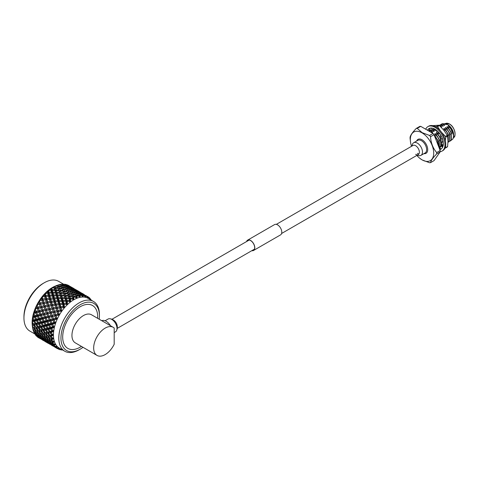 <?xml version="1.0" encoding="UTF-8"?>
<svg xmlns="http://www.w3.org/2000/svg" width="479" height="479" viewBox="0 0 479 479"><rect width="100%" height="100%" fill="white"/><g stroke="black" fill="none" stroke-linecap="round" stroke-linejoin="round"><path stroke-width="0.72" d="M425.699 129.222A14.119 8.155 60 0 1 427.909 126.63L428.723 126.163A14.119 8.155 60 0 1 435.782 126.857A14.119 8.155 60 0 1 445.009 139.305A14.119 8.155 60 0 1 442.841 150.622L442.033 151.089A14.119 8.155 60 0 1 440.183 151.699M427.909 126.63A14.119 8.155 60 0 1 434.974 127.324A14.119 8.155 60 0 1 444.195 139.772A14.119 8.155 60 0 1 442.033 151.089M443.231 145.173A11.831 6.832 60 0 1 441.74 148.442A11.831 6.832 60 0 1 441.662 148.52L440.949 149.244L439.734 147.616L441.895 145.885L442.47 147.466M442.434 138.796A11.831 6.832 60 0 1 443.338 143.688A11.831 6.832 60 0 1 443.338 143.838L443.338 145.245L441.518 144.047L442.56 141.257L443.219 141.994M427.472 130.24A11.831 6.832 60 0 1 428.202 129.27A11.831 6.832 60 0 1 428.28 129.192L429.052 128.612A11.831 6.832 60 0 1 429.058 128.612A11.831 6.832 60 0 1 432.387 128.174A11.831 6.832 60 0 1 432.513 128.204L433.657 128.558A11.831 6.832 60 0 1 437.555 131.162A11.831 6.832 60 0 1 437.68 131.282L438.764 132.438A11.831 6.832 60 0 1 441.74 137.084A11.831 6.832 60 0 1 441.818 137.251L442.536 138.802L440.614 138.599L440.554 135.587L440.872 135.413M428.202 129.27L427.549 130.162L429.196 131.162L430.202 130.001L429.855 128.258M440.782 149.023A11.831 6.832 60 0 1 439.65 149.191M440.854 149.119A11.831 6.832 60 0 1 439.788 149.538M441.895 145.885L442.368 145.712L442.901 146.508M439.171 147.382L439.554 148.945M430.202 130.001L429.196 131.162M428.998 128.468L429.262 130.647M433.669 128.438L433.04 130.318L431.22 128.055M433.04 130.318L434.124 129.983L434.321 128.851M438.842 132.384L437.381 133.354L436.327 130.108M437.381 133.354L438.459 133.3L438.98 132.695M443.105 141.293L442.56 141.257M435.243 126.564L436.962 126.294A13.55 7.82 60 0 1 437.273 126.468A13.55 7.82 60 0 1 437.584 126.648L439.459 125.57A13.55 7.82 60 0 0 439.147 125.384A13.55 7.82 60 0 0 438.836 125.211L432.693 125.642M447.284 135.306A13.55 7.82 60 0 1 447.596 136.102L445.721 137.186A13.55 7.82 60 0 0 445.41 136.389L447.284 135.306L443.782 130.198L439.459 125.57M434.237 129.342A9.239 5.335 60 0 1 435.764 129.695M435.938 129.821L434.214 129.48M445.721 147.622L447.596 146.544A13.55 7.82 60 0 1 447.284 146.981L445.41 148.065A13.55 7.82 60 0 0 445.721 147.622L445.548 146.43M436.962 126.294L438.836 125.211M445.41 136.389L441.812 132.635M440.141 130.533L437.584 126.648M447.596 146.544L448.009 141.083L447.596 136.102M445.368 140.694L445.721 137.186M439.459 148.55A11.945 6.898 -120 0 0 440.518 148.67M416.82 155.418A16.531 9.544 -120 0 0 419.502 158.064A16.531 9.544 -120 0 0 422.017 159.83A16.531 9.544 -120 0 0 433.705 153.082A16.531 9.544 -120 0 0 422.017 132.839A16.531 9.544 -120 0 0 410.605 142.652A16.531 9.544 -120 0 0 411.551 146.299M410.605 142.652L410.084 138.539A18.825 10.867 60 0 1 410.084 137.204C410.473 135.252 412.521 132.33 416.233 128.456A18.825 10.867 60 0 1 417.233 128.366L422.119 132.641L429.531 135.467A18.825 10.867 60 0 1 430.531 136.707C430.92 142.94 432.968 148.221 436.68 152.561A18.825 10.867 60 0 1 436.68 153.897C432.98 157.759 430.926 160.681 430.531 162.644A18.825 10.867 60 0 1 429.531 162.734L422.119 159.914L419.502 158.064M417.323 143.095A7.287 4.209 60 0 1 422.083 149.52A7.287 4.209 60 0 1 420.969 155.358L425.124 152.963A7.287 4.209 -120 0 0 426.238 147.119A7.287 4.209 -120 0 0 421.478 140.694A7.287 4.209 -120 0 0 417.832 140.335L413.676 142.736A7.287 4.209 60 0 1 417.323 143.095M443.566 123.833L444.997 123.72L447.925 124.833A8.017 4.628 60 0 1 453.595 134.647A8.017 4.628 60 0 1 453.595 134.767M429.256 131.384L432.657 132.378L430.753 130.522L429.501 131.001M430.567 130.629L429.154 131.21M430.753 130.522L434.16 131.509L432.256 129.653L430.998 130.132M432.064 129.761L430.292 130.635M432.262 129.312L431.789 129.773M441.033 127.115L441.656 127.186L439.752 125.324L439.261 125.45L441.249 124.462L439.991 124.941M441.249 124.462L444.656 125.45L442.746 123.594L441.494 124.073M442.56 123.702L440.782 124.576M450.284 141.03L451.392 140.018L451.14 132.372L448.847 128.528L445.254 127.648L447.344 129.396L449.643 133.24L449.889 140.886L448.691 141.952L449.703 140.994L449.452 133.348L447.344 129.396M449.488 141.377L451.2 140.125L450.955 132.479L448.655 128.635M447.991 142.143L447.955 134.216L445.847 130.258L448.14 134.102L448.392 141.754L447.985 142.245L448.691 141.952M441.285 146.227L442.644 144.784M440.806 135.449L439.8 133.755M440.488 146.574L442.536 144.718M442.931 141.281L442.374 138.784M439.788 147.089L440.896 146.077L441.608 144.101M441.656 143.676L440.716 138.611M440.608 138.353L438.351 134.587L434.758 133.707L436.848 135.455L439.147 139.299L439.393 146.945L438.974 147.454M438.992 147.436L440.71 146.185L440.458 138.539L438.165 134.695M438.95 147.388L438.956 139.407L436.848 135.455M438.524 146.287L437.644 140.161L435.351 136.317L434.639 136.275M438.411 145.999L437.459 140.275L435.166 136.431M450.158 127.773L453.284 133.378A9.544 5.508 -120 0 1 453.595 135.898A9.544 5.508 -120 0 1 452.871 138.988C454.17 135.808 453.266 132.066 450.158 127.773L446.937 126.672L448.847 128.528M447.925 124.833L449.667 126.282L453.583 135.282M453.595 135.898L453.284 133.378M452.871 138.988L451.092 140.401M449.667 126.282L448.254 125.917L450.344 127.665M453.14 132.875L452.547 131.15L448.44 125.809M442.746 123.594L445.165 124.378M451.637 133.743L451.044 132.018L446.937 126.672M446.153 124.588L444.997 123.72M444.656 125.45L443.668 125.241M450.14 134.605L449.547 132.881L445.44 127.54M447.158 129.504L443.752 128.51L445.847 130.258M439.752 125.324L442.165 126.109M448.637 135.473L448.051 133.749L443.943 128.402M443.153 126.318L441.063 124.57M445.662 130.372L443.303 129.611M441.656 127.186L440.931 127.007M439.662 133.833L438.004 133.324M437.285 133.066L436.255 132.839L438.351 134.587M433.729 130.102L434.669 130.438M441.141 139.802L440.764 138.611M440.608 138.209L436.447 132.731M435.656 130.647L434.208 129.516M434.16 131.509L433.172 131.3M439.644 140.664L439.051 138.94L434.944 133.599M436.662 135.563L434.028 134.701L430.531 136.707M432.657 132.378L431.669 132.168M438.141 141.533L437.555 139.808L434.166 135.048M438.878 132.815L439.578 133.449M432.256 129.653L432.609 129.755M434.267 135.317L435.351 136.317M416.233 128.456L419.724 126.438A18.825 10.867 60 0 1 420.724 126.348L417.233 128.366M430.531 162.644L434.028 160.627L440.177 151.879L436.68 153.897M436.68 152.561L440.177 150.544A18.825 10.867 60 0 1 440.177 151.879M429.531 135.467L433.028 133.449A18.825 10.867 60 0 1 434.028 134.695L440.177 150.544M420.724 126.348L433.028 133.449M246.733 241.452A5.802 3.347 60 0 1 247.685 240.284A5.802 3.347 60 0 1 252.158 241.841A5.802 3.347 60 0 1 254.684 247.679A5.802 3.347 60 0 1 253.487 250.337A5.802 3.347 60 0 1 252.002 250.577M246.565 241.554A5.952 3.437 60 0 1 247.607 240.153L274.593 224.573A5.952 3.437 60 0 1 279.185 226.172A5.952 3.437 60 0 1 281.784 232.159A5.952 3.437 60 0 1 280.55 234.884L253.565 250.469A5.952 3.437 60 0 1 251.828 250.673M247.607 240.153A5.952 3.437 60 0 1 252.194 241.751A5.952 3.437 60 0 1 254.798 247.745A5.952 3.437 60 0 1 253.565 250.469M105.093 320.768L108.074 319.05A7.395 4.269 60 0 1 113.774 321.032A7.395 4.269 60 0 1 117.002 328.474A7.395 4.269 60 0 1 115.469 331.857L114.188 332.6M63.432 284.113L58.63 281.341A28.728 16.585 120 0 0 44.266 282.766L43.182 283.388A27.201 15.705 -60 0 0 23.95 316.703L23.95 317.948A28.728 16.585 120 0 0 29.902 331.103L34.704 333.875M99.219 319.23A27.201 15.705 120 0 0 99.428 315.859A27.201 15.705 120 0 0 80.197 304.752A27.201 15.705 120 0 0 60.959 338.072A27.201 15.705 120 0 0 80.197 349.173A27.201 15.705 120 0 0 83.011 347.311M80.197 349.173L79.113 349.796A28.728 16.585 -60 0 1 64.749 351.221A28.728 16.585 -60 0 1 58.797 338.072A28.728 16.585 -60 0 1 71.341 309.159A28.728 16.585 -60 0 1 93.477 301.459A28.728 16.585 -60 0 1 99.428 314.613L99.428 315.859M97.027 355.406L75.305 342.862A16.214 9.358 -60 0 1 71.946 335.444A16.214 9.358 -60 0 1 79.023 319.122A16.214 9.358 -60 0 1 91.519 314.781L113.242 327.325A16.214 9.358 -60 0 1 114.188 328.013L114.188 344.263A16.214 9.358 -60 0 1 97.027 355.406A16.214 9.358 -60 0 1 97.027 336.683A16.214 9.358 -60 0 1 113.242 327.325M81.436 346.401A24.746 14.286 -60 0 1 62.695 337.066A24.746 14.286 -60 0 1 80.197 306.758A24.746 14.286 -60 0 1 97.692 316.859A24.746 14.286 -60 0 1 97.65 318.319M56.498 348.017A30.153 17.406 -60 0 1 56.181 347.778L59.39 348.131L57.276 348.544A30.153 17.406 -60 0 0 57.474 348.664A30.153 17.406 -60 0 0 57.678 348.778L59.39 348.131A28.728 16.585 -60 0 1 57.324 346.527A28.728 16.585 -60 0 1 55.66 344.347A28.728 16.585 -60 0 1 54.438 341.653A28.728 16.585 -60 0 1 53.696 338.503A28.728 16.585 -60 0 1 53.444 334.977L51.235 334.534L50.103 332.911L48.523 333.3L50.103 335.444L51.235 335.186A30.153 17.406 -60 0 1 51.235 334.534M32.632 327.947L32.997 327.881L32.632 327.947A30.153 17.406 -60 0 1 32.578 327.606L32.368 326.151A28.728 16.585 -60 0 1 32.189 324.522A28.728 16.585 -60 0 1 32.183 324.421A28.728 16.585 -60 0 1 32.123 322.666A28.728 16.585 -60 0 1 32.183 320.846L32.542 320.301A30.153 17.406 -60 0 1 32.632 319.583L32.674 316.924A28.728 16.585 -60 0 1 32.692 316.811L32.692 316.811A28.728 16.585 -60 0 1 33.65 312.859A28.728 16.585 -60 0 1 33.686 312.739L34.518 311.805A30.153 17.406 -60 0 1 34.781 311.051L35.093 308.739A28.728 16.585 -60 0 1 35.141 308.626L36.224 307.494A30.153 17.406 -60 0 1 36.566 306.752L36.961 304.68A28.728 16.585 -60 0 1 37.021 304.566L38.362 303.291A30.153 17.406 -60 0 1 38.775 302.578L39.35 300.752L40.206 302.938L42.565 302.506L41.877 300.327L39.973 300.638A30.153 17.406 -60 0 0 39.625 301.183M32.578 327.606A30.153 17.406 -60 0 1 32.542 327.337L32.327 324.277A30.153 17.406 -60 0 1 32.327 323.948A30.153 17.406 -60 0 1 32.327 323.606L32.201 320.816M38.362 303.291L38.979 303.171L38.775 302.578M32.225 321.014L32.374 322.253L33.554 323.984L35.159 323.576L33.728 321.355L32.41 321.696L32.195 320.828A28.728 16.585 -60 0 1 32.189 320.738A28.728 16.585 -60 0 1 32.674 316.924L33.279 316.104A30.153 17.406 -60 0 1 33.458 315.362L33.686 312.739A28.728 16.585 -60 0 1 35.093 308.739L35.141 308.626A28.728 16.585 -60 0 1 36.961 304.68L37.033 304.602M37.158 304.913L37.021 304.566A28.728 16.585 -60 0 1 39.212 300.77L39.278 300.668A28.728 16.585 -60 0 1 41.787 297.118A28.728 16.585 -60 0 1 41.859 297.016A28.728 16.585 -60 0 1 44.619 293.801A28.728 16.585 -60 0 1 44.703 293.711L46.78 292.292A30.153 17.406 -60 0 1 47.331 291.765L47.738 290.831L50.02 289.466A30.153 17.406 -60 0 1 50.594 289.029L50.798 288.502A28.728 16.585 -60 0 1 50.888 288.442L53.355 287.19A30.153 17.406 -60 0 1 53.935 286.849L56.69 285.508A30.153 17.406 -60 0 1 56.941 285.412A30.153 17.406 -60 0 1 57.264 285.286L57.39 285.634L57.264 285.286M38.979 303.171L40.505 304.051L39.26 300.728M40.2 306.608L39.392 304.345L37.075 304.698L37.967 307.099L40.2 306.608L41.781 307.386L40.206 302.938M43.146 300.129L43.823 302.297L46.241 301.92L45.601 299.782L42.924 300.261L41.523 299.189L41.787 297.118L43.709 295.591A30.153 17.406 -60 0 1 44.224 294.986L44.703 293.711A28.728 16.585 -60 0 1 47.649 290.903A28.728 16.585 -60 0 1 47.738 290.831A28.728 16.585 -60 0 1 50.798 288.502L50.882 288.46A28.728 16.585 -60 0 1 53.983 286.658A28.728 16.585 -60 0 1 54.073 286.61A28.728 16.585 -60 0 1 55.576 285.951L56.941 285.412M42.565 302.506L44.032 303.482L43.823 302.297M43.703 305.895L42.948 303.668L40.601 304.105L41.392 306.356L43.703 305.895L45.224 306.776L41.859 297.016M41.877 300.327L42.924 300.261L42.805 299.004L45.271 298.674L44.679 296.597L42.703 296.824L41.948 297.07L42.308 297.333A30.153 17.406 -60 0 1 42.703 296.824M46.9 299.614L47.529 301.734L50.002 301.405L49.403 299.327L46.613 299.83L45.271 298.674M46.241 301.92L47.649 302.985L47.529 301.734M47.295 305.237L46.595 303.051L44.194 303.447L44.924 305.662L47.295 305.237L48.756 306.213L44.703 293.711M45.601 299.782L46.613 299.83L46.583 298.519L49.098 298.249L48.535 296.238L46.002 296.465L46.583 298.519M50.726 299.189L51.307 301.249L53.816 300.98L53.265 298.968L50.367 299.495L49.098 298.249M50.002 301.405L51.337 302.56L51.307 301.249M50.966 304.644L50.325 302.506L47.87 302.854L48.547 305.027L50.966 304.644L52.373 305.71L47.78 290.825M49.403 299.327L50.367 299.495L50.427 298.13L52.983 297.932L52.456 295.986L49.882 296.142L50.427 298.13M54.6 298.866L55.151 300.854L57.702 300.656L57.175 298.716L54.6 298.866L54.175 299.249L52.983 297.932M53.816 300.98L55.091 302.219L55.151 300.854M54.72 304.129L54.121 302.051L51.624 302.339L52.247 304.458L54.72 304.129L56.061 305.285L50.936 288.43M53.265 298.968L54.175 299.249L54.325 297.842L56.911 297.716L56.414 295.854L53.816 295.926L54.325 297.842M58.534 298.656L59.049 300.572L61.635 300.441L61.138 298.579L58.534 298.656L58.031 299.112L56.911 297.716M57.702 300.656L58.899 301.974L59.049 300.572M58.54 303.704L57.989 301.692L55.444 301.92L56.031 303.973L58.54 303.704L59.809 304.943L54.133 286.592M57.175 298.716L58.031 299.112L58.27 297.669L60.887 297.627L60.408 295.842L57.785 295.836L58.27 297.669M62.51 298.561L62.994 300.393L65.605 300.351L65.132 298.573L62.51 298.561L61.935 299.088L60.887 297.627M61.635 300.441L62.755 301.836L62.994 300.393M62.426 303.381L61.899 301.441L59.33 301.596L59.869 303.578L62.426 303.381L63.623 304.704L57.893 286.957M61.138 298.579L61.935 299.088L62.258 297.621L64.887 297.663L64.425 295.974L61.791 295.872L62.258 297.621M66.509 298.603L66.982 300.351L68.94 300.375A30.153 17.406 -60 0 1 69.491 299.95L69.15 298.698L66.509 298.603L65.857 299.189L64.887 297.663M68.94 300.375L70.581 301.914L69.491 299.95M39.248 300.77L39.212 300.77A28.728 16.585 -60 0 1 39.278 300.668L40.877 299.291A30.153 17.406 -60 0 1 41.35 298.621M65.605 300.351L66.653 301.812L66.982 300.351M65.695 303.195A30.153 17.406 -60 0 1 66.228 302.686L65.862 301.309L63.258 301.381L63.773 303.297L65.695 303.195L67.479 304.566L62.623 289.705M65.132 298.573L65.857 299.189L66.27 297.704L68.91 297.836L68.455 296.244L65.815 296.052L66.27 297.704M36.224 307.494L36.805 307.362L36.566 306.752M40.601 304.105L37.057 304.662L37.284 305.297A30.153 17.406 -60 0 1 37.584 304.716M36.805 307.362L38.434 308.045L37.967 307.099M44.14 303.47L42.397 303.764M41.206 305.836L41.781 307.386L38.434 308.296L39.356 310.596L41.529 310.087L40.643 307.799M44.032 303.482L39.392 304.345M41.541 306.752L41.392 306.356M44.93 309.332L44.11 307.075L41.829 307.542L42.685 309.823L44.93 309.332L46.505 310.117L44.924 305.662M43.361 303.596L42.948 303.668M48.421 308.62L47.672 306.392L45.325 306.835L46.116 309.081L48.421 308.62L49.948 309.5L48.547 305.027M47.87 302.854L46.595 303.051M52.013 307.961L51.319 305.776L48.912 306.171L49.648 308.386L52.013 307.961L53.48 308.937L52.247 304.458M51.624 302.339L50.325 302.506M55.69 307.368L55.049 305.237L52.594 305.584L53.271 307.752L55.69 307.368L57.091 308.434L56.031 303.973M55.444 301.92L54.121 302.051M59.444 306.853L58.845 304.776L56.348 305.069L56.971 307.183L59.444 306.853L60.785 308.015L59.809 304.943L59.869 303.578M59.33 301.596L58.899 301.974L57.989 301.692M67.341 301.686A30.153 17.406 -60 0 1 67.808 301.285L67.234 301.291L67.479 304.566L66.228 302.686M62.623 306.5A30.153 17.406 -60 0 1 63.12 305.913L62.707 304.422L60.168 304.644L60.755 306.698L62.623 306.5L64.533 307.674L63.623 304.704L63.773 303.297M63.258 301.381L62.755 301.836L61.899 301.441M34.518 311.805L35.057 311.661L34.781 311.051M35.183 308.793L36.141 311.392L38.236 310.865L37.284 308.566L35.117 308.757M35.344 309.566A30.153 17.406 -60 0 1 35.59 308.973M35.057 311.661L36.769 312.14L36.141 311.392M38.236 310.865L39.907 311.446L39.356 310.596M38.434 308.296L37.284 308.566M41.529 310.087L43.158 310.769L42.685 309.823M41.817 307.488L35.093 308.739M48.858 306.195L47.098 306.5M45.924 308.536L46.505 310.117L43.152 311.027L44.08 313.326L46.247 312.811L45.367 310.53M46.283 309.53L46.116 309.081M45.325 306.835L44.11 307.075M49.648 312.063L48.834 309.799L46.547 310.272L47.409 312.548L49.648 312.063L51.229 312.841L49.648 308.386M48.14 306.315L47.672 306.392M53.145 311.35L52.397 309.123L50.05 309.56L50.846 311.811L53.145 311.35L54.666 312.224L53.271 307.752M52.594 305.584L51.319 305.776M56.738 310.691L56.037 308.506L53.642 308.901L54.372 311.116L56.738 310.691L58.204 311.667L56.971 307.183M56.348 305.069L55.049 305.237M64.168 304.752A30.153 17.406 -60 0 1 64.617 304.285L64.054 304.321L64.533 307.674L63.12 305.913M59.791 310.194A30.153 17.406 -60 0 1 60.246 309.548L59.767 307.961L57.312 308.308L57.995 310.476L59.791 310.194L61.815 311.164L60.755 306.698M60.168 304.644L58.845 304.776M33.279 316.104L33.775 315.972L33.458 315.362M33.722 312.949L34.775 315.703L36.715 315.188L35.62 312.877L34.039 313.29L33.674 312.883M33.859 313.883A30.153 17.406 -60 0 1 34.039 313.29M33.775 315.972L35.548 316.248L34.775 315.703M39.781 314.392L38.751 312.08L36.685 312.601L37.757 314.913L39.781 314.392L41.487 314.871L40.865 314.116L42.96 313.595L42.008 311.29L39.859 311.805L40.865 314.116M36.715 315.188L38.458 315.565L37.757 314.913M36.685 312.601L36.769 312.14L35.62 312.877M39.859 311.805L39.907 311.446L38.751 312.08M42.96 313.595L44.631 314.176L44.08 313.326M43.152 311.027L42.008 311.29M46.247 312.811L47.876 313.494L47.409 312.548M46.541 310.212L33.65 312.859M53.588 308.925L51.882 309.218M50.666 311.32L51.229 312.841L47.876 313.751L48.804 316.05L50.972 315.541L50.097 313.254M50.99 312.206L50.846 311.811M50.05 309.56L48.834 309.799M54.372 314.787L53.552 312.524L51.277 312.997L52.127 315.278L54.372 314.787L55.947 315.571L54.372 311.116M52.81 309.051L52.397 309.123M61.204 308.254A30.153 17.406 -60 0 1 61.617 307.728L61.072 307.793L61.815 311.164L60.246 309.548M57.276 314.194A30.153 17.406 -60 0 1 57.678 313.506L57.115 311.847L54.768 312.284L55.564 314.535L57.276 314.194L59.39 314.954L57.995 310.476M57.312 308.308L56.037 308.506M32.542 320.301L32.997 320.182L32.632 319.583M32.728 317.05L33.907 319.936L35.686 319.457L34.422 317.176L32.967 317.565L32.692 316.96M32.859 318.146A30.153 17.406 -60 0 1 32.967 317.565M32.997 320.182L34.805 320.259L33.907 319.936M38.5 318.697L37.314 316.397L35.404 316.912L36.638 319.2L38.5 318.697L40.272 318.972L39.5 318.433L41.439 317.912L40.338 315.601L38.344 316.122L39.5 318.433M35.686 319.457L37.47 319.631L36.638 319.2M35.404 316.912L35.548 316.248L34.422 317.176M38.344 316.122L38.458 315.565L37.314 316.397M44.499 317.116L43.475 314.805L41.41 315.332L42.481 317.643L44.499 317.116L46.212 317.595L45.583 316.841L47.684 316.32L46.732 314.02L44.583 314.529L45.583 316.841M41.439 317.912L43.182 318.29L42.481 317.643M41.41 315.332L41.487 314.871L40.338 315.601M44.583 314.529L44.631 314.176L43.475 314.805M47.684 316.32L49.355 316.9L48.804 316.05M47.876 313.751L46.732 314.02M50.972 315.541L52.6 316.224L52.127 315.278M51.265 312.943L32.674 316.924M58.312 311.649L58.522 312.11A30.153 17.406 -60 0 1 58.887 311.542L56.624 311.937M55.396 314.068L55.947 315.571L52.6 316.475L53.528 318.774L55.139 318.397A30.153 17.406 -60 0 1 55.468 317.685L54.816 315.978M58.522 312.11L59.39 314.954L57.678 313.506M55.702 314.907L55.564 314.535M54.768 312.284L53.552 312.524M32.327 324.277L32.734 324.181L32.327 323.606M32.374 322.253A30.153 17.406 -60 0 1 32.41 321.696M32.734 324.181L34.554 324.073L33.554 323.984M34.62 321.116L36.027 323.349L37.715 322.906L36.368 320.649L34.62 321.116L34.805 320.259L32.195 320.894M35.159 323.576L36.973 323.559L36.027 323.349M37.308 320.397L38.631 322.66L40.41 322.187L39.14 319.9L37.308 320.397L37.47 319.631L34.805 320.259L33.728 321.355M37.715 322.906L39.523 322.984L38.631 322.66M40.128 319.637L41.362 321.924L43.218 321.421L42.038 319.122L40.128 319.637L40.272 318.972L37.47 319.631L36.368 320.649M40.41 322.187L42.2 322.361L41.362 321.924M43.062 318.852L44.218 321.158L46.164 320.643L45.062 318.331L40.272 318.972L39.14 319.9M43.218 321.421L44.99 321.702L44.218 321.158M46.128 318.056L47.205 320.367L49.223 319.84L48.199 317.535L43.182 318.29L42.038 319.122M46.164 320.643L47.906 321.02L47.205 320.367M49.307 317.26L50.307 319.565L52.403 319.05L51.451 316.745L46.212 317.595L45.062 318.331M49.223 319.84L50.93 320.319L50.307 319.565M52.6 316.475L49.355 316.9L48.199 317.535M55.139 318.397L57.324 318.948L55.468 317.685M52.403 319.05L54.073 319.631L53.528 318.774M55.989 315.673L51.451 316.745M34.62 328.822L36.368 330.845L37.715 330.606L36.027 328.54L34.62 328.822L34.805 327.594L32.997 327.881L32.542 327.337M32.225 324.726L32.41 326.091L33.728 327.738L35.159 327.438L33.554 325.313L32.374 325.582L32.201 324.582M32.41 326.091A30.153 17.406 -60 0 1 32.374 325.582M35.159 327.438L33.728 327.738M37.458 326.906L35.931 324.726L34.362 325.121L35.931 327.265L39.278 326.798L38.278 326.708L39.883 326.301L38.452 324.079L36.781 324.511L38.278 326.708M36.781 328.378L38.452 330.468L39.883 330.169L38.278 328.037L36.781 328.378L36.973 327.235L35.931 327.265M34.362 325.121L34.554 324.073L33.554 325.313M36.781 324.511L36.973 323.559L35.931 324.726M42.439 325.63L41.092 323.373L39.344 323.846L40.751 326.079L44.248 325.708L43.35 325.391L45.134 324.912L43.864 322.624L42.032 323.121L43.35 325.391M39.883 326.301L41.697 326.283L40.751 326.079M39.344 323.846L39.523 322.984L38.452 324.079M42.032 323.121L42.2 322.361L41.092 323.373M47.942 324.151L46.762 321.852L44.846 322.361L46.086 324.654L47.942 324.151L49.714 324.427L48.942 323.882L50.888 323.367L49.78 321.056L47.792 321.577L48.942 323.882M45.134 324.912L46.924 325.085L46.086 324.654M44.846 322.361L44.99 321.702L43.864 322.624M47.792 321.577L47.906 321.02L46.762 321.852M53.684 321.978L52.924 320.259L50.852 320.78L51.93 323.091L53.426 322.702A30.153 17.406 -60 0 1 53.684 321.978L55.66 323.05A28.728 16.585 -60 0 1 57.324 318.948A28.728 16.585 -60 0 1 59.39 314.954A28.728 16.585 -60 0 1 61.815 311.164A28.728 16.585 -60 0 1 64.533 307.674A28.728 16.585 -60 0 1 67.479 304.566A28.728 16.585 -60 0 1 70.581 301.914A28.728 16.585 -60 0 1 73.76 299.788A28.728 16.585 -60 0 1 76.933 298.243L75.814 295.25L73.179 294.747L73.646 296.106L75.61 296.423A30.153 17.406 -60 0 1 76.161 296.202L76.784 297.86M53.426 322.702L55.66 323.05L52.51 324.307L52.762 324.816A30.153 17.406 -60 0 1 52.947 324.193M50.888 323.367L52.63 323.744L51.93 323.091M50.852 320.78L50.93 320.319L49.78 321.056M33.279 330.678L33.775 331.187L33.458 331.217A30.153 17.406 -60 0 1 33.279 330.678L33.057 329.678M32.859 329.121A30.153 17.406 -60 0 0 32.967 329.582L34.422 331.121L35.686 330.953L33.907 328.953L32.859 329.121L32.728 328.109M33.775 331.187L34.344 331.037M39.344 331.546L41.092 333.57L42.439 333.336L40.751 331.264L39.344 331.546L39.523 330.324L38.452 330.468M35.686 330.953L36.338 330.809M32.734 327.929L34.805 327.594L33.907 328.953M39.08 327.846L40.661 329.989L42.176 329.636L40.661 327.456L39.08 327.846L39.278 326.798L36.973 327.235L36.027 328.54M39.883 330.169L40.661 329.989M41.505 327.241L42.996 329.432L44.607 329.031L43.17 326.81L41.505 327.241L41.697 326.283L39.278 326.798L38.278 328.037M42.176 329.636L43.996 329.522L42.996 329.432M44.068 326.57L45.475 328.804L47.164 328.36L45.816 326.103L44.068 326.57L44.248 325.708L41.697 326.283L40.661 327.456M44.607 329.031L46.421 329.013L45.475 328.804M46.756 325.852L48.074 328.115L49.852 327.636L48.583 325.355L46.756 325.852L46.924 325.085L44.248 325.708L43.17 326.81M47.164 328.36L48.966 328.432L48.074 328.115M49.571 325.091L50.81 327.379L52.187 327.007A30.153 17.406 -60 0 1 52.361 326.289L51.487 324.576L49.571 325.091L49.714 324.427L46.924 325.085L45.816 326.103M52.187 327.007L54.438 327.151L52.361 326.289M49.852 327.636L51.642 327.816L50.81 327.379M52.51 324.307L52.63 323.744L49.714 324.427L48.583 325.355M34.518 333.558L34.781 334.001A30.153 17.406 -60 0 1 34.518 333.558L34.29 332.857M33.859 332.234A30.153 17.406 -60 0 0 34.039 332.624L35.62 334.037L36.715 334.031L34.775 332.181L33.859 332.234L33.722 331.067M35.057 334.019L35.44 333.881M38.5 333.911L36.638 331.983L35.404 332.127L37.314 334.001L39.062 333.761M35.404 332.127L35.548 330.744L34.775 332.181M36.715 334.031L37.188 333.881M40.41 333.677L38.631 331.678L37.308 331.887L39.14 333.845L41.062 333.54M37.308 331.887L37.47 330.582L36.638 331.983M44.068 334.27L45.816 336.3L47.164 336.06L45.475 333.995L44.068 334.27L44.248 333.049L42.158 333.384L44.607 332.893L42.996 330.761L41.505 331.103L43.17 333.192M41.505 331.103L41.697 329.965L39.523 330.324L38.631 331.678M43.805 330.576L45.385 332.719L46.9 332.36L45.385 330.187L43.805 330.576L43.996 329.522L41.697 329.965L40.751 331.264M44.607 332.893L45.385 332.719M46.229 329.965L47.72 332.163L49.331 331.755L47.894 329.534L46.229 329.965L46.421 329.013L43.996 329.522L42.996 330.761M46.9 332.36L48.72 332.246L47.72 332.163M48.786 329.295L50.193 331.534L51.451 331.205A30.153 17.406 -60 0 1 51.54 330.51L50.54 328.828L48.786 329.295L48.966 328.432L46.421 329.013L45.385 330.187M51.451 331.205L53.696 331.163L51.54 330.51M49.331 331.755L51.145 331.737L50.193 331.534M51.481 328.576L51.762 329.079A30.153 17.406 -60 0 1 51.876 328.468L51.481 328.576L51.642 327.816L48.966 328.432L47.894 329.534M36.224 335.887L36.566 336.234A30.153 17.406 -60 0 1 36.224 335.887L36.057 335.51M35.344 334.833A30.153 17.406 -60 0 0 35.59 335.15L37.284 336.42L38.236 336.593L36.141 334.923L35.344 334.833L35.183 333.534M39.781 336.743L37.757 334.977L36.685 334.953L38.751 336.659L40.164 336.605M36.685 334.953L36.769 333.444M36.518 334.037L36.141 334.923M41.439 336.755L39.5 334.905L38.344 334.965L40.338 336.761L41.913 336.611M38.344 334.965L38.458 333.516L37.757 334.977M43.218 336.641L41.362 334.713L40.128 334.851L42.038 336.731L43.787 336.492M40.128 334.851L40.272 333.474L39.5 334.905M45.134 336.408L43.35 334.402L42.032 334.617L43.864 336.569L45.786 336.264M42.032 334.617L42.2 333.312L41.362 334.713M48.786 337L50.54 339.024L51.54 338.857A30.153 17.406 -60 0 1 51.451 338.264L50.193 336.719L48.786 337L48.966 335.773L46.84 336.12L49.331 335.617L47.72 333.492L46.229 333.833L47.894 335.917M46.229 333.833L46.421 332.689L44.248 333.049L43.35 334.402M48.523 333.3L48.72 332.246L46.421 332.689L45.475 333.995M51.235 335.186L53.444 334.977A28.728 16.585 -60 0 1 53.696 331.163A28.728 16.585 -60 0 1 54.438 327.151A28.728 16.585 -60 0 1 55.66 323.05L52.63 323.744L51.487 324.576M49.331 335.617L50.103 335.444M50.954 332.695L51.277 333.18A30.153 17.406 -60 0 1 51.319 332.6L50.954 332.695L51.145 331.737L48.72 332.246L47.72 333.492M38.673 337.809A30.153 17.406 -60 0 1 38.565 337.749A30.153 17.406 -60 0 1 38.362 337.629L38.326 337.563M38.775 337.863L38.362 337.629M37.284 336.869A30.153 17.406 -60 0 0 37.584 337.096L40.2 338.581L37.284 336.869L37.212 336.366M38.565 337.749L38.997 337.976M41.529 339.03L38.434 337.24L40.643 338.755L41.727 338.94M38.434 337.24L38.446 336.509M38.128 336.575L37.967 337.102M42.96 339.324L40.865 337.647L39.859 337.533L42.008 339.144L43.248 339.204M39.859 337.533L39.895 336.701M39.619 336.731L39.356 337.45M44.499 339.467L42.481 337.707L41.41 337.683L43.475 339.389L44.882 339.336M41.41 337.683L41.487 336.168M41.236 336.761L40.865 337.647M46.164 339.485L44.218 337.629L43.062 337.695L45.062 339.491L46.637 339.336M43.062 337.695L43.182 336.246L42.481 337.707M47.942 339.366L46.086 337.438L44.846 337.581L46.762 339.455L48.505 339.216M44.846 337.581L44.99 336.198L44.218 337.629M49.852 339.132L48.074 337.126L46.756 337.342L48.583 339.3L50.505 338.988M46.756 337.342L46.924 336.042L46.086 337.438M51.319 337.018A30.153 17.406 -60 0 1 51.277 336.486L50.954 336.557L51.319 337.018L53.696 338.503L51.54 338.857L53.283 338.563M51.762 340.03L51.876 340.503A30.153 17.406 -60 0 1 51.762 340.03L53.696 338.503L51.451 338.264M50.954 336.557L51.145 335.42L48.966 335.773L48.074 337.126M40.601 338.898L39.625 338.276M43.721 340.701L42.158 339.803M44.93 341.311L41.829 339.521L45.038 341.258M41.829 339.521L41.823 339.006M41.475 339.012L41.392 339.336M46.247 341.755L43.152 339.964L45.367 341.479L46.445 341.665M43.152 339.964L43.164 339.24M42.853 339.306L42.685 339.833M47.684 342.048L45.583 340.371L44.583 340.258L46.732 341.874L47.972 341.934M44.583 340.258L44.619 339.425M44.343 339.461L44.08 340.174M49.223 342.198L47.205 340.431L46.128 340.407L48.199 342.114L49.606 342.06M46.128 340.407L46.212 338.892M45.96 339.491L45.583 340.371M50.888 342.21L48.942 340.359L47.792 340.419L49.78 342.216L51.361 342.06M47.792 340.419L47.906 338.97L47.205 340.431M52.187 341.605L50.81 340.162L49.571 340.306L51.487 342.186L52.361 342.12A30.153 17.406 -60 0 1 52.187 341.605L54.438 341.653L52.51 343.15L52.947 343.545A30.153 17.406 -60 0 1 52.762 343.138M52.361 342.12L54.438 341.653L51.876 340.503M49.571 340.306L49.714 338.922L48.942 340.359M45.325 341.629L44.194 340.886M48.439 343.425L45.319 341.449M49.648 344.036L46.547 342.245L49.756 343.988M46.547 342.245L46.547 341.737M46.2 341.743L46.116 342.06M50.972 344.479L47.876 342.695L50.097 344.209L51.169 344.395M47.876 342.695L47.888 341.964M47.571 342.03L47.409 342.557M52.403 344.772L50.307 343.096L49.307 342.988L51.451 344.599L52.696 344.658M49.307 342.988L49.343 342.156M49.068 342.186L48.804 342.904M53.426 344.479L51.93 343.156L50.852 343.132L52.924 344.844L53.684 344.91A30.153 17.406 -60 0 1 53.426 344.479L55.66 344.347L54.031 345.712L54.498 346.072A30.153 17.406 -60 0 1 54.247 345.742M53.684 344.91L55.66 344.347L52.947 343.545M50.852 343.132L50.93 341.623M50.678 342.216L50.307 343.096M50.05 344.353L48.912 343.617M53.163 346.155L51.606 345.257M54.372 346.766L51.277 344.976L54.48 346.712M51.277 344.976L51.271 344.467M50.924 344.467L50.846 344.79M55.139 346.814L52.6 345.419L55.468 347.143A30.153 17.406 -60 0 1 55.139 346.814L57.324 346.527L56.181 347.778M55.468 347.143L57.324 346.527L54.498 346.072M52.6 345.419L52.606 344.694M52.295 344.754L52.127 345.281M54.39 346.754L53.642 346.341M57.276 348.544L54.762 346.898M59.791 349.64L61.815 349.119L60.246 349.76A30.153 17.406 -60 0 1 59.791 349.64L59.133 349.329M68.437 285.406L68.515 285.406A30.153 17.406 -60 0 1 68.719 285.526A30.153 17.406 -60 0 1 68.82 285.586M68.515 285.406L69.132 285.783M69.706 286.173L73.85 288.508M70.257 286.52L67.665 284.993A30.153 17.406 -60 0 0 67.311 284.849L70.269 286.64M65.527 284.472L65.94 284.424A30.153 17.406 -60 0 1 66.407 284.55L66.611 284.939M65.94 284.424L66.587 284.724M67.485 285.729L67.862 285.322M66.844 285.041L67.311 284.849M74.251 288.825L78.574 291.238M71.305 287.448L68.21 285.658L71.329 287.663M67.551 285.813L66.928 285.077L64.982 284.239A30.153 17.406 -60 0 0 64.587 284.191L67.599 286.119M62.348 284.269L63.06 284.113A30.153 17.406 -60 0 1 63.581 284.119L63.809 284.748M63.06 284.113L63.737 284.352M64.479 285.604L65.054 284.837M63.378 284.7L64.587 284.191M68.365 286.939L68.85 286.358M68.21 285.658L67.587 286.035M74.987 289.25L71.886 287.46L74.993 289.37M72.209 288.454L72.58 288.047M71.886 287.46L71.437 287.711M78.574 291.214L75.299 289.52M78.975 291.549L80.179 292.166M72.281 288.544L71.652 287.807L69.18 286.753L69.778 287.562L72.323 288.849M68.455 287.077L67.868 286.226L65.36 285.286L65.916 286.208L68.455 287.077L68.527 287.472M64.575 285.777L64.03 284.825L62.019 284.161A30.153 17.406 -60 0 0 61.587 284.203L62.001 285.023L64.575 285.777L64.683 286.262M58.971 284.789L59.953 284.478A30.153 17.406 -60 0 1 60.51 284.364L60.797 285.221M59.953 284.478L60.641 284.658M62.27 285.592L62.761 286.735L65.366 287.382L64.851 286.31L62.27 285.592L61.144 286.406L62.001 285.023M60.51 284.67L61.587 284.203M66.198 286.717L66.725 287.753L69.299 288.508L68.754 287.55L66.198 286.717L65 287.544L65.916 286.208M65.36 285.286L64.09 286.119M69.204 288.328L69.778 287.562M69.18 286.753L68.479 287.196M76.029 290.172L72.934 288.388L76.053 290.388M73.089 289.669L73.574 289.082M72.934 288.388L72.311 288.759M79.706 291.974L76.61 290.184L79.718 292.094M76.933 291.178L77.305 290.777M76.61 290.184L76.161 290.436M80.023 292.25L83.298 293.962M83.699 294.28L84.43 294.723M88.549 297.219L89.633 297.956A30.153 17.406 -60 0 1 89.962 298.291L90.19 299.974L89.633 297.956M57.971 287.149L57.42 285.304M73.179 289.801L72.592 288.957L70.084 288.017L70.641 288.933L73.179 289.801L73.251 290.202M61.39 286.424L60.905 285.245L58.845 284.76A30.153 17.406 -60 0 0 58.396 284.891L58.773 285.885L61.39 286.424L61.593 287.059M56.69 285.508L57.39 285.634L58.043 287.34L58.773 285.885M57.45 285.286L58.396 284.891M63.018 287.364L63.491 288.615L66.114 289.154L65.629 287.975L63.018 287.364L61.971 288.154L62.761 286.735M65.366 287.382L65.515 287.945M66.994 288.322L67.485 289.46L70.084 290.106L69.575 289.041L66.994 288.322L65.868 289.136L66.725 287.753M70.922 289.442L71.443 290.478L74.023 291.232L73.473 290.274L70.922 289.442L69.724 290.274L70.641 288.933M70.084 288.017L68.814 288.843M69.299 288.508L69.407 288.993M76.999 291.268L76.371 290.531L73.904 289.478L74.502 290.286L77.047 291.579M73.922 291.052L74.502 290.286M73.904 289.478L73.197 289.927M80.753 292.903L77.658 291.112L80.777 293.118M77.814 292.4L78.305 291.813M77.658 291.112L77.035 291.483M84.43 294.699L81.334 292.914L84.436 294.825M81.652 293.908L82.029 293.501M81.334 292.914L80.885 293.166M87.627 296.441L87.423 296.327A30.153 17.406 -60 0 1 87.627 296.441A30.153 17.406 -60 0 1 87.825 296.555L88.124 298.369L86.214 295.765A30.153 17.406 -60 0 1 86.579 295.914M87.423 296.327L88.124 298.369L88.603 297.082A30.153 17.406 -60 0 1 88.92 297.327L89.938 299.417M85.352 295.681L85.675 295.357M63.737 289.298L64.198 290.651L66.832 291.082L66.365 289.795L63.737 289.298L62.767 290.064L61.641 287.071L59.013 286.568L59.474 287.927L62.019 288.107L62.695 289.891M54.271 286.538L55.085 286.238L55.444 287.4L58.085 287.729L57.636 286.334L55.546 286.017L54.067 286.622M55.085 286.238A30.153 17.406 -60 0 1 55.546 286.017M53.355 287.19L54.055 287.256L53.935 286.849M54.055 287.256L54.869 288.885L55.444 287.4M58.085 287.729L58.821 289.4L59.474 287.927M59.013 286.568L58.043 287.34L57.636 286.334M62.354 289.065L59.713 288.663L60.168 290.124L62.815 290.454L62.354 289.065L62.767 290.064L63.491 288.615M66.114 289.154L66.318 289.789M67.737 290.088L68.216 291.34L70.838 291.879L70.347 290.699L67.737 290.088L66.695 290.885L67.485 289.46M71.712 291.046L72.209 292.19L74.808 292.837L74.299 291.765L71.712 291.046L70.587 291.861L71.443 290.478M70.084 290.106L70.239 290.669M77.897 292.531L77.317 291.681L74.802 290.741L75.365 291.663L77.897 292.531L77.975 292.926M75.646 292.172L76.167 293.202L78.742 293.962L78.197 293.004L75.646 292.172L74.449 292.998L75.365 291.663M74.802 290.741L73.532 291.567M74.023 291.232L74.131 291.717M81.723 293.992L81.095 293.256L78.628 292.208L79.221 293.01L81.765 294.304M78.646 293.783L79.221 293.01M78.628 292.208L77.921 292.651M85.31 295.459L82.376 293.837L84.855 295.345A30.153 17.406 -60 0 1 85.31 295.459L85.699 297.375A28.728 16.585 -60 0 1 88.124 298.369L93.477 301.459M84.855 295.345L85.699 297.375L83.484 295.106A30.153 17.406 -60 0 1 83.897 295.16M82.508 295.16L83.023 294.537M82.376 293.837L81.753 294.214M67.533 293.184L67.078 291.789L64.431 291.394L64.887 292.855L67.533 293.184L68.269 294.854L67.341 292.424M58.773 289.981L58.324 288.484L55.678 288.19L56.127 289.753L58.773 289.981L59.588 291.609L60.168 290.124M51.055 288.394L51.738 288.214L52.103 289.526L54.744 289.657L54.295 288.065L52.199 287.909L50.876 288.472M51.738 288.214A30.153 17.406 -60 0 1 52.199 287.909M50.02 289.466L50.72 289.484L50.594 289.029M47.876 290.813L48.445 290.765L48.828 292.22L51.439 292.172L50.966 290.394L47.738 290.831M50.72 289.484L51.69 291.01L52.103 289.526M54.744 289.657L55.63 291.238L56.127 289.753M55.678 288.19L54.869 288.885L54.295 288.065M59.713 288.663L58.821 289.4L58.324 288.484M62.815 290.454L63.545 292.124L64.198 290.651M68.461 292.022L68.922 293.382L71.557 293.813L71.09 292.525L68.461 292.022L67.419 292.609M67.078 291.789L67.491 292.789L68.216 291.34M72.467 292.819L72.934 294.064L75.562 294.603L75.071 293.423L72.467 292.819L71.419 293.615L72.209 292.19M70.838 291.879L71.042 292.513M76.436 293.771L76.933 294.914L78.873 295.393A30.153 17.406 -60 0 1 79.406 295.28L79.023 294.495L76.436 293.771L75.311 294.585L76.167 293.202M74.808 292.837L74.963 293.399M82.478 295.034L82.041 294.411L79.526 293.465L80.083 294.387L81.981 295.028A30.153 17.406 -60 0 1 82.478 295.034L82.981 297.022A28.728 16.585 -60 0 1 85.699 297.375L86.214 295.765M81.981 295.028L82.981 297.022L80.933 295.076L80.484 295.118A30.153 17.406 -60 0 1 80.933 295.076M80.37 294.902L79.173 295.723L80.083 294.387M79.526 293.465L78.257 294.298M78.742 293.962L78.849 294.441M72.257 295.908L71.796 294.513L69.162 294.118L69.611 295.579L72.257 295.908L72.994 297.579L72.042 295.1M63.497 292.705L63.048 291.214L60.402 290.921L60.851 292.477L63.497 292.705L64.312 294.34L64.887 292.855M59.468 292.388L59.013 290.789L56.366 290.597L56.827 292.256L59.468 292.388L60.354 293.968L60.851 292.477M55.438 292.208L54.977 290.519L52.343 290.424L52.81 292.166L55.438 292.208L56.414 293.735L56.827 292.256M48.445 290.765A30.153 17.406 -60 0 1 48.894 290.382M46.78 292.292L47.469 292.262L47.331 291.765M47.469 292.262L48.589 293.657L48.828 292.22M51.439 292.172L52.48 293.633L52.81 292.166M52.343 290.424L51.69 291.01L50.966 290.394M56.366 290.597L55.63 291.238L54.977 290.519M60.402 290.921L59.588 291.609L59.013 290.789M64.431 291.394L63.545 292.124L63.048 291.214M68.222 295.435L67.773 293.938L65.126 293.645L65.575 295.208L68.222 295.435L69.03 297.064L68.269 294.854L68.922 293.382M73.179 294.747L72.209 295.519L72.934 294.064M71.796 294.513L72.131 295.315M78.873 295.393L80.035 297.315L79.406 295.28M77.185 295.543L77.293 295.812A30.153 17.406 -60 0 1 77.76 295.669L77.185 295.543L76.137 296.339L76.933 294.914M75.562 294.603L75.766 295.244M75.61 296.423L76.933 298.243A28.728 16.585 -60 0 1 80.035 297.315A28.728 16.585 -60 0 1 82.981 297.022L83.484 295.106M64.192 295.112L63.737 293.519L61.09 293.322L61.546 294.98L64.192 295.112L65.078 296.693L65.575 295.208M60.162 294.932L59.701 293.25L57.067 293.148L57.534 294.896L60.162 294.932L61.132 296.459L61.546 294.98M56.163 294.896L55.69 293.118L53.061 293.106L53.552 294.944L56.163 294.896L57.211 296.357L57.534 294.896M52.187 294.986L51.69 293.124L49.092 293.202L49.6 295.112L52.187 294.986L53.313 296.381L53.552 294.944M44.816 293.729L45.271 293.831L45.709 295.405L48.253 295.202L47.732 293.262L44.679 293.777M45.271 293.831A30.153 17.406 -60 0 1 45.697 293.376M43.709 295.591L44.373 295.525L44.224 294.986M44.373 295.525L45.643 296.764L45.709 295.405M48.253 295.202L49.451 296.519L49.6 295.112M49.092 293.202L48.589 293.657L47.732 293.262M53.061 293.106L52.48 293.633L51.69 293.124M57.067 293.148L56.414 293.735L55.69 293.118M61.09 293.322L60.354 293.968L59.701 293.25M65.126 293.645L64.312 294.34L63.737 293.519M69.162 294.118L68.269 294.854L67.773 293.938M70.299 297.932L72.269 298.1A30.153 17.406 -60 0 1 72.832 297.77L72.497 296.669L69.844 296.369L70.299 297.932L69.802 299.423L69.03 297.064L69.611 295.579M73.982 297.16A30.153 17.406 -60 0 1 74.467 296.926L73.886 296.848L73.76 299.788L72.994 297.579L73.646 296.106M90.07 299.124L90.603 299.028A30.153 17.406 -60 0 1 90.854 299.357L91.136 300.111M90.603 299.028L90.19 299.974M87.932 297.243L88.603 297.082M80.484 295.118L80.035 297.315L77.76 295.669M77.293 295.812L76.933 298.243L74.467 296.926M71.12 298.818L70.539 298.776L70.635 299.136A30.153 17.406 -60 0 1 71.12 298.818L73.76 299.788L72.832 297.77M70.635 299.136L70.581 301.914L67.808 301.285M72.269 298.1L73.76 299.788M69.15 298.698L69.802 299.423L70.539 298.776M70.581 301.914L68.91 297.836M67.479 304.566L64.617 304.285M64.533 307.674L61.617 307.728M61.815 311.164L58.887 311.542M56.181 316.224A30.153 17.406 -60 0 1 56.498 315.619L56.001 315.727L57.324 318.948L54.031 319.99L54.247 320.493A30.153 17.406 -60 0 1 54.498 319.876M55.947 315.571L59.39 314.954L56.498 315.619M54.247 320.493L55.66 323.05M52.762 324.816L54.438 327.151L51.876 328.468M42.308 297.333L42.805 299.004M51.762 329.079L53.696 331.163L51.319 332.6M40.877 299.291L41.523 299.189M39.577 300.716L39.278 300.668M51.277 333.18L53.444 334.977L51.277 336.486M61.21 349.179L58.887 349.341A30.153 17.406 -60 0 1 58.522 349.191L58.324 348.526M64.749 351.221L59.39 348.131L58.522 349.191M62.408 349.868L61.617 349.999A30.153 17.406 -60 0 1 61.204 349.945L61.025 349.436M61.815 349.119L61.204 349.945M44.266 282.766A28.728 16.585 120 0 0 23.95 317.948M101.793 320.714A9.101 5.257 60 0 1 110.481 325.732M56.001 347.706L55.989 346.964M55.678 347.071L55.564 347.514M54.031 345.712L54.067 344.796M53.804 344.874L53.528 345.628M52.51 343.15L52.63 341.701L51.93 343.156M51.481 340.072L51.642 338.767L50.81 340.162M53.444 334.977L51.145 335.42L50.193 336.719M53.696 331.163L51.145 331.737L50.103 332.911M54.438 327.151L51.642 327.816L50.54 328.828M46.002 296.465L44.679 296.597M54.031 319.99L54.073 319.631L52.924 320.259M49.882 296.142L49.451 296.519L48.535 296.238M53.816 295.926L53.313 296.381L52.456 295.986M57.51 311.781L57.115 311.847M57.785 295.836L57.211 296.357L56.414 295.854M61.072 307.793L59.767 307.961M61.791 295.872L61.132 296.459L60.408 295.842M64.054 304.321L63.623 304.704L62.707 304.422M65.815 296.052L65.078 296.693L64.425 295.974M67.234 301.291L66.653 301.812L65.862 301.309M69.844 296.369L69.03 297.064L68.455 296.244M73.886 296.848L72.994 297.579L72.497 296.669M83.352 294.932L82.574 295.423M86.058 295.639L85.412 295.998M57.324 318.948L32.189 324.522M58.204 311.667L51.229 312.841M53.48 308.937L46.505 310.117M48.756 306.213L41.781 307.386M415.646 154.316A5.269 3.042 -120 0 0 418.281 154.579A5.269 3.042 -120 0 0 419.37 152.166A5.269 3.042 -120 0 0 415.646 145.718A5.269 3.042 -120 0 0 413.012 145.454L276.329 224.37M411.97 146.053A8.394 8.394 0 0 1 412.515 144.125A7.287 4.209 60 0 1 418.269 143.742A7.287 4.209 60 0 1 422.478 152.023A7.287 4.209 60 0 1 419.185 155.669A8.394 8.394 0 0 1 417.239 155.178M418.981 153.855A5.269 3.042 60 0 1 417.323 153.346M110.386 318.834A8.394 8.394 0 0 1 114.595 320.912A5.269 3.042 60 0 1 117.121 325.277A8.394 8.394 0 0 1 116.816 329.965M416.664 141.012A8.053 4.652 60 0 1 422.017 139.76A8.053 4.652 60 0 1 427.627 148.442A8.053 4.652 60 0 1 423.951 153.639M453.445 137.449A8.017 4.628 -120 0 0 454.607 131.007A8.017 4.628 -120 0 0 449.386 123.995A8.017 4.628 -120 0 0 445.374 123.594L449.5 123.983C455.804 127.486 456.128 137.952 453.391 137.479M449.547 124.085A7.784 4.497 60 0 1 455.05 133.713M117.217 328.39L254.433 249.17M281.592 233.489L418.281 154.579M111.954 319.271L249.17 240.051M35.266 334.198L34.943 334.013M48.421 343.437L45.325 341.653M57.474 348.664L54.768 347.101M69.132 285.759L68.719 285.526M64 284.442L63.671 284.251"/></g></svg>
